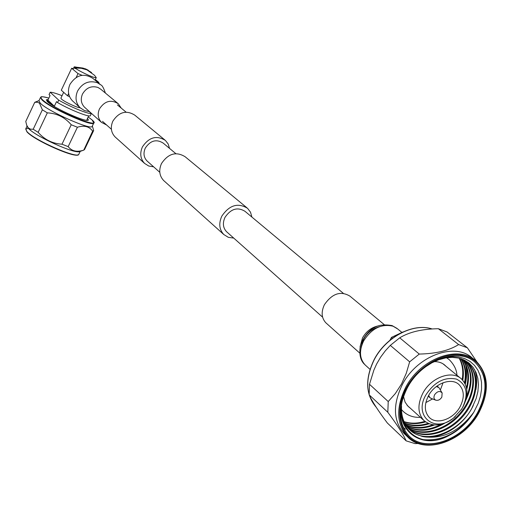 <?xml version="1.0" encoding="UTF-8"?>
<svg xmlns="http://www.w3.org/2000/svg" width="512" height="512" viewBox="0 0 512 512"><rect width="100%" height="100%" fill="white"/><g stroke="black" fill="none" stroke-linecap="round" stroke-linejoin="round"><path stroke-width="0.77" d="M153.645 166.842L148.723 166.01L144.608 163.424C140.39 158.874 139.648 153.376 142.4 146.944C148.934 137.19 156.608 135.021 165.414 140.442L168.166 143.981L169.523 148.378M115.648 137.421L115.091 136.922C111.014 132.538 110.266 127.29 112.838 121.171C119.008 111.917 126.33 109.907 134.797 115.149L164.806 139.936M251.898 217.075L250.509 212.192L247.552 208.307C237.92 202.47 229.338 205.094 221.798 216.179C218.566 223.443 219.238 229.562 223.814 234.541L228.314 237.318L233.754 238.106M246.893 207.763L185.158 156.755C176.141 151.226 168.243 153.504 161.472 163.578C158.611 170.208 159.334 175.859 163.648 180.518L164.237 181.05M343.245 293.261L245.011 211.328C237.523 206.758 230.842 208.787 224.966 217.408C222.451 223.072 222.982 227.84 226.566 231.712L227.053 232.147M147.475 161.35L147.027 160.954C143.718 157.408 143.136 153.126 145.28 148.115C150.374 140.525 156.339 138.848 163.187 143.091L175.846 153.645M326.426 323.328L325.83 322.79C321.485 318.016 321.011 311.981 324.416 304.685C332.186 293.485 340.691 290.637 349.939 296.141L384.186 324.582M100.147 84.365L92.845 78.362C83.904 72.813 76.275 74.829 69.946 84.41C67.334 90.752 68.179 96.23 72.48 100.858L73.069 101.389M121.21 108.083L118.31 103.782C111.021 99.245 104.749 100.934 99.482 108.851C97.293 114.093 97.965 118.598 101.491 122.374L106.65 125.03M441.824 397.146L442.15 392.966C439.878 390.586 437.376 391.168 434.643 394.714C433.478 397.254 433.818 399.059 435.661 400.134C438.029 400.787 440.083 399.795 441.824 397.146M436.307 386.573L438.886 387.584L442.054 392.8M437.056 386.022L438.669 387.405M462.637 407.392C468.774 393.837 466.739 384.416 456.525 379.123C444.634 376.646 434.406 381.939 425.843 394.995C413.267 416.435 435.174 433.722 453.715 417.888L461.536 409.248L462.637 407.392M455.277 416.582L453.267 418.285C441.882 426.342 432.09 427.072 423.891 420.486C417.696 413.523 417.338 404.454 422.803 393.28C430.944 377.402 452.019 369.734 461.472 378.963C468.205 386.022 468.71 395.315 462.995 406.829L461.216 409.741M443.066 382.726L440.39 389.882M432.544 398.925L425.83 402.592M428.403 395.859C424.058 404.723 424.352 411.91 429.286 417.421C436.704 425.229 453.632 419.174 460.173 406.56C464.672 397.478 464.282 390.15 459.008 384.576C451.546 377.229 434.854 383.29 428.403 395.859M407.008 388.48C388.563 422.432 417.018 452.595 448.787 435.629C459.085 430.33 467.418 422.541 473.779 412.262C459.955 432.25 443.098 441.37 423.187 439.616M431.245 362.938L438.195 359.603L445.235 357.472L452.141 356.582L458.707 356.973L464.73 358.605L470.035 361.427L474.477 365.338L477.92 370.221L480.288 375.923L481.517 382.259L481.574 389.062L480.474 396.115L478.246 403.232L473.779 412.262C459.034 431.789 441.85 439.846 422.227 436.442C439.13 440.314 461.568 427.418 471.776 408.403L476.16 398.49L477.894 391.526L478.458 384.698L477.824 378.278L476.006 372.403L473.075 367.309L469.094 363.117L464.192 360.006L458.509 358.061L452.23 357.357L445.562 357.926L438.688 359.77L431.859 362.81L425.267 366.989M474.253 361.638L474.944 362.214C487.213 374.746 488.218 391.302 477.958 411.878C463.514 439.578 426.387 453.293 409.434 436.358M405.395 429.222L403.43 427.43M463.91 360.198L464.954 362.848M465.562 364.883C467.078 370.714 466.982 377.133 465.274 384.154M460.058 354.931L463.021 356.294M474.541 369.517C476.838 375.437 477.286 382.15 475.885 389.67M407.187 388.141C397.696 407.642 398.24 423.514 408.819 435.75C425.338 453.837 463.501 440.333 478.202 412.083C488.467 391.501 487.462 374.944 475.187 362.406C458.445 346.586 421.472 360.154 407.187 388.141M405.619 434.982L404.09 433.536C393.203 420.922 392.627 404.589 402.368 384.538C417.037 355.75 455.085 341.818 472.358 358.093L474.138 359.494M390.304 345.389L409.651 361.837L406.278 373.274L401.498 384.045L395.322 393.574L388.23 401.555L369.485 384.275L373.894 370.074L376.595 364.083L380.602 357.178L385.229 350.938L390.304 345.389L399.718 337.818C409.274 331.981 422.157 328.947 438.381 328.723L447.027 331.949L467.373 347.795L476.73 361.613M438.381 328.723L458.618 344.563L467.373 347.795M458.618 344.563C449.222 350.534 436.102 353.702 419.27 354.067L399.718 337.818M409.651 361.837L419.27 354.067M387.821 412.294C397.344 425.094 403.456 434.611 406.144 440.858L387.373 423.034C378.17 410.752 372.096 401.35 369.158 394.829L387.821 412.294L388.23 401.555M418.362 443.494L415.027 443.61L406.144 440.858M369.158 394.829L369.485 384.275M424.909 421.395L421.101 422.342C414.925 423.61 409.242 423.366 404.058 421.606M422.227 436.442L415.302 433.907L409.395 429.517C403.693 423.584 401.075 415.814 401.542 406.208M461.235 358.81L467.629 362.739C480.8 373.965 478.182 399.142 462.842 416.499C447.475 434.24 422.496 440.141 408.877 428.979M464.902 360.627L465.248 360.864M465.562 361.152C478.016 372.48 475.392 396.826 460.672 413.843C445.901 431.251 421.722 437.632 407.77 427.718M464.141 360.25C472.819 370.79 473.357 384.141 465.76 400.307M444.646 423.238C430.656 431.405 418.022 432.448 406.746 426.374M462.65 359.456C468.691 367.341 470.061 377.286 466.758 389.293M434.438 424.96C423.68 429.094 414.138 429.094 405.811 424.96M461.101 358.771C465.702 365.581 467.021 373.894 465.069 383.718M429.069 423.808C420.083 426.618 412.045 426.502 404.954 423.462M459.558 358.317C463.13 364.499 464.205 371.821 462.784 380.282M425.594 421.92C417.734 424.192 410.598 424.179 404.179 421.888M473.293 405.446C461.414 431.462 425.939 445.773 409.76 429.882M408.781 428.947C405.024 425.082 402.598 420.352 401.504 414.765M463.13 359.526L466.97 362.214C480.083 373.395 477.555 398.4 462.381 415.738C447.174 433.466 422.33 439.539 408.595 428.672M465.21 360.915C477.338 372.352 474.611 396.448 460.032 413.299C445.395 430.541 421.498 436.973 407.507 427.392M463.776 360.045C471.578 369.574 472.531 381.741 466.637 396.55M441.197 424.32C428.269 430.893 416.704 431.462 406.509 426.029M462.266 359.27C467.885 366.816 469.274 376.256 466.445 387.597M432.832 424.787C422.605 428.467 413.523 428.403 405.587 424.595M460.73 358.65C465.03 365.274 466.298 373.293 464.531 382.714M428.07 423.379C419.411 426.003 411.642 425.907 404.755 423.078M459.155 358.214C462.515 364.275 463.52 371.418 462.17 379.622M428.218 396.205L429.837 397.587L428.666 395.379M431.206 398.406L429.837 397.587M389.978 340.211L391.501 337.363L403.123 331.904M391.501 337.363L392.518 338.214M63.648 92.314L60.89 98.157L61.434 99.034C64.045 101.645 77.85 108.077 80.109 107.744L80.576 108.166M47.898 100.134L47.584 100.397L48.614 102.157L54.342 106.246L47.898 100.134L50.054 95.558L49.043 94.618L50.176 92.211L58.733 100.147C70.234 106.848 88.019 114.125 91.36 113.549L89.184 111.603M48.224 99.45L46.33 99.802L47.418 101.664C53.568 108.096 88.205 123.482 88.378 119.917L87.526 118.285M40.518 97.44L38.938 100.806L40.269 103.162C47.936 111.36 92.019 130.893 92.218 126.266L93.818 122.931C93.651 127.482 49.562 107.904 41.862 99.77L40.518 97.44C41.53 97.229 38.963 95.578 48.858 98.106C41.498 95.955 39.322 96.448 42.31 99.584C52.41 109.856 105.702 131.437 91.994 119.859L88.173 116.941L92.083 119.917L93.818 122.931M27.194 126.56L28.435 128.352C35.142 136.256 74.835 154.214 79.629 151.584L79.789 151.526M39.053 100.563L34.733 102.323L37.485 102.214L39.462 103.142L42.362 109.805L47.322 112.858C56.922 113.344 64.89 117.306 71.232 124.762L77.408 127.245C84.198 125.126 89.28 126.426 92.646 131.142L93.664 130.515L92.339 126.022M42.362 109.805L33.21 129.242L30.49 129.178L28.262 127.859L26.72 125.254L25.76 121.453L34.733 102.323M92.646 131.142L83.757 150.131L84.544 149.562L93.632 130.598M83.52 150.195C76.915 152.346 71.802 151.155 68.166 146.63L77.408 127.245M71.232 124.762L61.984 144.205L68.166 146.63M61.984 144.205C52.467 143.616 44.512 139.661 38.138 132.339L47.322 112.858M33.21 129.242L38.138 132.339M58.733 100.147L57.574 102.586C69.069 109.299 86.854 116.557 90.214 115.955L91.36 113.549M62.048 95.699C56.256 93.408 52.294 92.243 50.176 92.211M57.574 102.586L56.531 101.613L54.342 106.246M88.685 115.859L87.174 119.027M96.736 81.555L98.957 82.502L95.354 79.552M73.363 68.589L71.661 68.262L61.299 90.202L67.52 95.802L69.568 96.653M76.218 77.414L78.029 73.594L71.661 68.262M78.029 73.594L82.022 75.296M98.656 83.136L98.957 82.502M67.52 95.802L68.627 93.459M75.296 68.224C78.534 70.458 83.149 72.89 89.133 75.514C93.446 77.325 95.827 78.035 96.262 77.645L94.528 75.302L86.976 69.869L81.306 68.288L77.024 68.09L75.296 68.224L75.11 68.621L74.246 67.904L74.432 67.507L77.882 67.36L82.925 68.07L86.099 69.152L91.603 72.576M85.446 68.826L74.522 66.829L74.138 66.957L74.432 67.507M74.246 67.904L75.245 68.333M360.058 346.81L362.534 337.869C366.278 331.328 371.482 327.347 378.144 325.926M365.926 365.658L365.146 364.954C359.507 358.682 359.014 350.662 363.661 340.896C371.654 328.397 381.453 323.501 393.056 326.214L397.702 328.973L401.779 332.326M105.382 93.043C103.648 87.942 102.118 85.216 100.781 84.883L97.318 82.707C88.973 80.173 82.387 82.957 77.568 91.066C74.906 97.498 75.75 103.053 80.102 107.731L84.454 110.579L89.44 111.61M117.811 103.366L100.774 89.222L98.003 87.475C91.45 85.498 86.278 87.686 82.49 94.054C80.384 99.136 81.056 103.514 84.506 107.2L84.979 107.622M404.48 393.805C390.502 426.675 419.034 451.968 448.787 435.629M432.083 328.973C413.299 322.701 385.856 337.069 374.259 359.654C365.005 378.918 365.638 394.758 376.166 407.181M460.755 433.382C439.949 447.834 422.138 448.902 407.315 436.582C396.416 423.949 395.859 407.565 405.651 387.443C420.39 358.554 458.56 344.538 475.859 360.845C488.563 373.798 489.613 390.912 478.995 412.179M478.918 412.32C491.629 389.677 486.598 363.552 467.258 356.614C448.115 349.331 419.123 364.006 406.413 387.878C393.414 411.648 400.115 437.702 419.731 443.507C439.162 449.658 466.483 435.066 478.918 412.32L478.701 412.717M28.41 128.288L25.709 128.973L26.931 131.546C34.298 140.288 78.355 159.424 78.854 154.195L80.205 151.379M77.914 154.79C74.099 158.035 33.843 140.026 27.085 131.974M126.086 112.147L117.376 104.883M159.789 172.307L147.027 160.954M322.598 317.146L226.566 231.712M223.814 234.541L163.648 180.518M144.608 163.424L115.091 136.922M111.392 129.248L102.49 121.331M360.966 348.269C362.528 337.043 368.781 329.824 379.725 326.605M370.003 369.338L365.146 364.954C365.664 364.819 357.37 360.934 360.614 344.621C364.307 335.949 368.909 330.285 374.419 327.622C378.528 324.96 384.397 324.275 392.038 325.574M359.61 352.966L325.83 322.79M392.173 325.626L397.011 328.397M84.941 107.584L101.491 122.374M72.48 100.858L80.102 107.731M403.59 396.736L405.069 402.093L407.93 406.195M401.491 409.568L402.963 411.174C407.661 415.61 413.478 417.658 420.41 417.338M456.928 375.238C456.723 369.99 454.227 364.858 449.427 359.834L446.586 357.76M434.214 361.619C438.669 361.619 442.246 362.842 444.954 365.28L445.843 366.157M408.8 406.982L409.798 407.731M460.55 378.208L443.002 363.827M432.134 328.966C413.28 322.579 385.786 336.909 374.17 359.52C364.902 378.797 365.568 394.682 376.166 407.187M475.859 360.845C488.659 373.888 489.741 391.053 479.11 412.339C463.93 441.504 424.518 455.405 407.315 436.582L404.09 433.536M467.629 362.739L466.97 362.214M423.891 420.486L407.078 405.267M459.008 384.576L458.291 383.981M461.536 409.248L461.798 408.858M453.715 417.888L453.267 418.285M435.661 400.134L430.906 398.291M47.123 101.376L47.584 100.397M27.04 126.138L25.709 128.973L26.97 131.891C34.579 140.672 78.221 159.898 78.854 154.195M27.245 126.707L26.72 125.254M79.629 151.584L83.757 150.131M86.675 120.288L87.142 119.315M88.256 70.227L85.696 68.934M73.107 69.133L74.138 66.957M95.232 79.808L96.262 77.645"/></g></svg>
